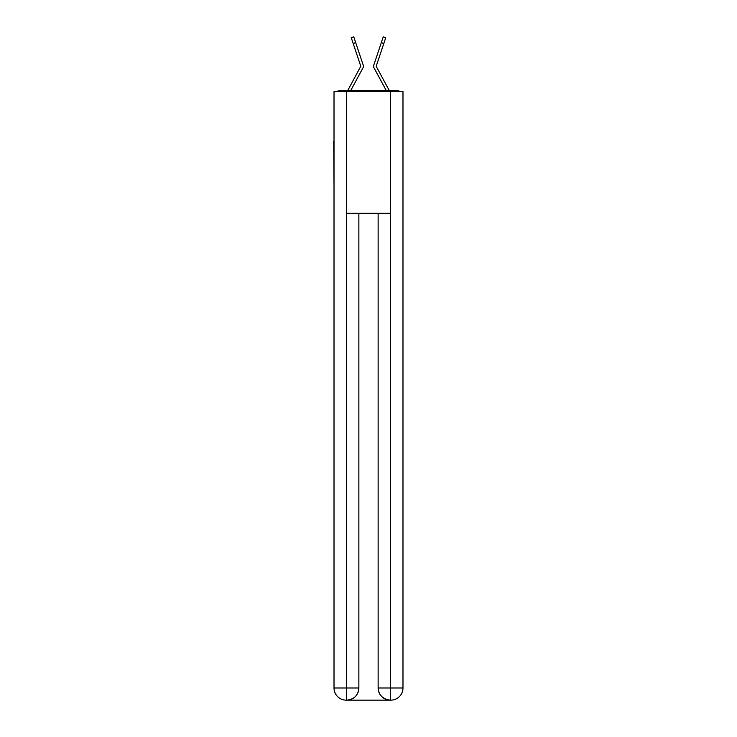 <?xml version="1.0" encoding="UTF-8"?>
<svg xmlns="http://www.w3.org/2000/svg" width="737" height="737" viewBox="0 0 737 737"><rect width="100%" height="100%" fill="white"/><g stroke="black" fill="none" stroke-linecap="round" stroke-linejoin="round"><path stroke-width="1.11" d="M402.982 186.553L402.982 100.951M334.018 141.311L334.018 100.951M333.714 141.311L334.018 186.553M399.887 91.618A4.054 4.054 0 0 0 397.206 90.605L339.794 90.605A4.054 4.054 0 0 0 337.113 91.618M339.794 90.605L347.744 90.605A10.143 10.143 0 0 1 348.113 89.84L360.789 66.266L351.254 37.688L353.76 36.85L355.685 42.617L353.189 43.455M360.264 72.88L350.701 90.605L360.264 72.88L350.701 90.605L360.264 72.88L350.701 90.605L360.264 72.88L350.701 90.605L360.264 72.88L350.701 90.605L360.264 72.88L350.701 90.605L360.264 72.88L350.701 90.605L360.264 72.88L350.701 90.605L360.264 72.88L350.701 90.605L360.264 72.88L350.701 90.605L360.264 72.88L350.701 90.605L360.264 72.88L350.701 90.605L360.264 72.88L350.701 90.605L352.682 90.605M384.318 90.605L386.299 90.605L376.736 72.88M376.257 66.459L388.887 89.84A10.143 10.143 0 0 1 389.256 90.605L397.206 90.605M350.701 90.605L363.065 67.712A3.04 3.04 0 0 0 363.267 65.298L355.685 42.617M386.299 90.605L373.935 67.712A3.04 3.04 0 0 1 373.733 65.298L383.24 36.85L385.746 37.688L383.811 43.455L381.315 42.617M376.229 66.137L383.811 43.455M346.491 91.618L334.018 91.618L334.018 687.98A12.17 12.17 0 0 0 346.187 700.15L390.306 700.15A12.17 12.17 0 0 1 378.136 687.98L378.136 213.325L378.136 687.98C378.754 695.157 382.807 699.21 390.306 700.15L390.813 700.15A12.17 12.17 0 0 0 402.982 687.98L402.982 91.618L346.491 91.618L346.491 213.325L390.509 213.325L390.509 91.618M358.864 213.325L358.864 687.98A12.17 12.17 0 0 1 346.694 700.15C354.221 699.367 358.274 695.304 358.864 687.98L358.864 213.325M378.136 687.98L390.509 687.98L390.601 700.15M334.018 687.98A12.17 12.17 0 0 0 346.187 700.15A12.17 12.17 0 0 1 334.018 687.98L346.491 687.98L346.491 700.15M358.864 687.98L346.491 687.98L346.491 213.325M390.509 213.325L390.509 687.98L402.982 687.98M351.254 37.688L353.76 36.85M383.24 36.85L385.746 37.688"/></g></svg>
